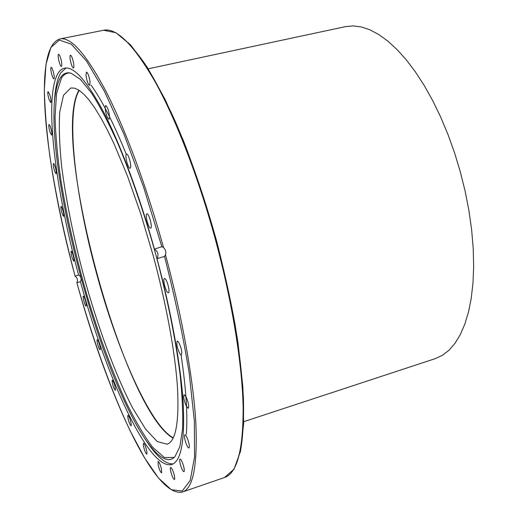 <?xml version="1.0" encoding="UTF-8"?>
<svg xmlns="http://www.w3.org/2000/svg" width="518" height="518" viewBox="0 0 518 518"><rect width="100%" height="100%" fill="white"/><g stroke="black" fill="none" stroke-linecap="round" stroke-linejoin="round"><path stroke-width="0.78" d="M161.545 469.269L161.622 472.882C160.515 472.306 159.363 469.69 158.171 465.028L158.094 461.396C159.194 461.959 160.347 464.588 161.545 469.269M146.944 451.89L146.814 454.156C145.552 453.224 144.405 450.33 143.369 445.474L143.499 443.181C144.755 444.107 145.901 447.008 146.944 451.89M131.287 424.572L131.067 425.828C129.649 424.475 128.542 421.387 127.726 416.563L127.946 415.281C129.358 416.64 130.471 419.735 131.287 424.572M115.469 389.743L115.255 390.307C113.675 388.461 112.62 385.25 112.082 380.665L112.296 380.089C113.882 381.934 114.938 385.152 115.469 389.743M100.207 349.592L100.071 349.747C99.197 350.265 96.452 341.142 97.112 339.912L97.254 339.75C98.122 339.199 100.887 348.413 100.207 349.592M83.385 296.179C84.356 295.707 87.186 306.034 86.092 306.073C85.088 306.481 82.291 296.231 83.379 296.186M73.575 260.955C71.678 257.258 70.869 253.988 71.154 251.139L71.374 251.224C72.552 252.013 74.793 261.072 73.802 261.046L73.575 260.955M63.157 215.922C61.351 211.778 60.651 208.573 61.046 206.306L61.532 206.714C63.345 210.858 64.051 214.07 63.656 216.349L63.157 215.922M55.284 172.708C53.613 168.298 53.024 165.203 53.509 163.429L54.332 164.426C56.009 168.849 56.598 171.944 56.112 173.724L55.284 172.708M50.434 133.217C48.945 128.723 48.478 125.796 49.029 124.443L50.24 126.308C51.735 130.821 52.208 133.748 51.651 135.101L50.434 133.217M49.093 99.631C47.824 95.241 47.488 92.547 48.09 91.55L49.747 94.574C51.017 98.983 51.353 101.677 50.758 102.668L49.093 99.631M51.735 74.404C50.732 70.331 50.537 67.942 51.152 67.243C51.755 67.34 52.467 68.842 53.302 71.743C54.306 75.829 54.507 78.218 53.891 78.904C53.283 78.801 52.571 77.299 51.735 74.404M58.741 60.243C58.029 56.702 57.971 54.701 58.573 54.235C59.408 54.5 60.302 56.592 61.241 60.496C61.953 64.038 62.011 66.032 61.409 66.485C60.567 66.213 59.68 64.135 58.741 60.243M70.247 59.797C69.833 56.993 69.898 55.445 70.461 55.154C71.613 55.724 72.669 58.476 73.627 63.397C74.035 66.187 73.964 67.722 73.414 68C72.261 67.431 71.206 64.692 70.247 59.797M85.988 75.175L86.48 72.015C88.047 73.077 89.245 76.502 90.074 82.297L89.588 85.412C88.021 84.363 86.823 80.95 85.988 75.175M105.122 107.226L105.711 105.491C107.796 107.271 109.091 111.318 109.596 117.638L109.007 119.328C106.928 117.567 105.633 113.533 105.122 107.226M126.101 154.714L126.567 154.105C128.205 153.302 131.617 164.97 130.53 167.657L130.076 168.233C128.432 168.998 125.052 157.491 126.101 154.714M146.834 213.889L146.911 213.856C148.919 212.956 152.823 227.603 150.706 228.095L150.654 228.114C148.653 228.995 144.768 214.523 146.834 213.889M164.983 278.716C167.288 280.005 170.364 292.651 168.402 292.78L167.851 292.618C165.533 291.22 162.51 278.742 164.459 278.574L164.983 278.716M178.509 341.997C181.404 347.824 182.355 352.169 181.345 355.05L180.07 354.072C177.182 348.251 176.243 343.913 177.253 341.058L178.509 341.997M186.117 396.95C188.487 402.635 189.206 406.429 188.274 408.339L186.273 406.041C183.916 400.382 183.204 396.6 184.136 394.697L186.117 396.95M187.464 438.597C189.264 443.635 189.756 446.756 188.947 447.96C188.287 448.005 187.412 446.723 186.338 444.114C184.55 439.102 184.065 435.994 184.868 434.79C185.522 434.731 186.389 436.001 187.464 438.597M183.074 464.426C184.33 468.537 184.628 470.953 183.961 471.684C183.145 471.6 182.129 469.807 180.899 466.291C179.649 462.205 179.357 459.79 180.024 459.058C180.827 459.123 181.844 460.916 183.074 464.426M174.009 474.19C174.806 477.298 174.942 479.066 174.424 479.487C173.459 479.195 172.345 476.948 171.089 472.733C170.286 469.638 170.15 467.871 170.675 467.437C171.626 467.715 172.74 469.968 174.009 474.19M173.122 438.15C123.491 410.476 50.052 139.115 78.956 90.19M152.991 254.921C166.414 304.215 175.324 353.503 177.512 388.008C179.209 422.565 175.744 441.297 167.12 444.198L157.239 441.563L145.493 428.969L132.705 408.1C115.138 374.359 97.52 326.094 83.638 275.641C73.439 237.024 66.123 200.738 61.687 166.79C59.479 145.526 58.825 127.279 59.725 112.05L63.513 95.254L70.726 87.989L74.573 88.138L78.95 90.184L83.825 94.179L89.167 100.181L94.93 108.191L101.049 118.195L107.459 130.141L114.083 143.92L127.609 176.424L140.851 214.135L152.991 254.921M78.6 274.974C81.164 276.67 81.773 278.904 80.419 281.662L76.871 282.711L77.447 280.97L77.337 279.085L76.476 277.408L75.097 276.165L78.6 274.974C55.491 189.659 43.564 98.148 57.958 73.452C59.751 70.48 61.94 68.713 64.523 68.143C73.97 66.136 87.225 81.197 104.286 113.332C120.908 145.791 139.562 195.694 154.442 249.171L161.843 246.659L163.513 247.546C165.598 249.579 166.252 251.994 165.495 254.791L164.51 256.423L157.032 258.67C158.909 254.765 158.042 251.599 154.442 249.171M54.487 101.347C55.154 88.293 57.239 78.801 60.742 72.863L65.993 67.975M91.013 85.107C101.793 99.955 113.552 123.025 126.288 154.306M181.08 355.044C186.13 388.934 187.866 415.365 186.286 434.324M173.129 463.869C165.585 464.322 156.669 456.656 146.367 440.857M157.032 258.67C171.568 313.027 181.035 366.699 183.242 403.982C184.9 441.219 181.08 461.383 171.782 464.465C148.524 470.836 106.158 376.431 80.419 281.662M60.302 77.953C63.034 73.53 66.667 71.97 71.193 73.271L80.465 79.416L91.472 92.962C99.579 105.64 108.158 121.97 117.217 141.951C130.931 174.216 144.548 213.895 156.222 256.002C167.379 298.245 175.628 339.374 180.057 374.151C182.317 395.979 183.139 414.406 182.537 429.441L179.856 446.691L174.954 456.675C164.594 467.812 146.283 446.147 128.244 409.103C93.609 338.254 60.671 216.55 54.85 137.898C52.616 108.612 54.435 88.63 60.302 77.953M174.216 457.4L164.452 457.575L152.596 447.196C143.952 435.69 135.03 420.499 125.835 401.612C111.914 370.765 99.067 335.658 87.296 296.302C75.952 256.675 67.191 218.233 61.014 180.976C57.582 157.213 55.588 135.826 55.05 116.815L56.566 93.35L61.461 78.108C63.746 74.462 66.66 72.76 70.189 73.006M243.713 421.678L435.366 358.598L442.411 355.322L448.976 350.246L454.972 343.343L460.288 334.622L464.834 324.113L468.525 311.894L471.27 298.064L472.999 282.757L473.659 266.148L473.212 248.452L471.645 229.908L468.952 210.774L465.17 191.336L460.34 171.898L454.623 152.978L448.038 134.628L440.701 117.107L432.724 100.66L424.236 85.509L415.371 71.84L406.248 59.81L397.015 49.527L387.788 41.064L378.69 34.479L369.82 29.772L361.286 26.93L353.159 25.9L345.525 26.625L148.219 68.81M173.271 437.852C150.084 425.531 117.275 350.252 96.581 273.556C75.291 196.095 65.262 112.982 79.235 90.372M236.02 464.756L240.857 448.976C243.052 435.243 243.907 418.24 243.428 397.96C242.113 375.958 239.348 351.599 235.12 324.877C230.076 297.202 223.776 268.829 216.233 239.763C204.176 196.354 189.841 155.154 174.838 120.422C164.815 98.601 155.031 80.025 145.48 64.692C136.234 51.405 127.687 41.673 119.852 35.496M164.51 256.423C175.026 297.636 183.255 336.577 189.193 373.245L194.347 420.881L194.535 457.057L190.229 480.432L182.206 491.006L171.367 489.756L158.586 478.179L144.645 458.003L130.212 430.931C110.826 389.983 92.139 337.373 76.884 282.724C106.093 389.4 153.535 498.892 182.55 491.964C193.201 488.48 197.623 465.378 195.823 422.649C193.35 379.772 182.401 317.612 165.495 254.791M224.592 477.486L234.032 469.133L240.553 451.21L243.648 423.64L242.864 386.914L237.95 342.404C232.634 309.524 225.414 275.311 216.278 239.763C206.235 204.455 195.221 171.264 183.23 140.184L165.022 99.262L147.17 67.152L130.594 44.898L115.922 32.718L103.561 30.258C116.518 27.512 133.793 44.846 155.381 82.252C176.34 120.124 199.035 178.891 215.831 241.148C232.459 303.017 242.249 364.523 243.136 407.29C243.259 449.954 237.082 473.355 224.592 477.486L182.55 491.964M163.513 247.546C146.4 185.69 124.799 127.933 105.627 90.656C85.975 53.859 70.752 36.623 59.958 38.96L103.561 30.258M75.097 276.165C64.109 234.486 55.698 194.503 49.864 156.203C46.62 131.695 44.781 109.492 44.341 89.614L45.947 64.608L50.874 47.468L59.324 40.074L71.316 44.192L86.584 61.163L104.5 91.453L124.003 134.285L143.661 187.302L161.843 246.659M75.091 276.172C45.94 168.356 31.138 47.76 59.958 38.96"/></g></svg>
